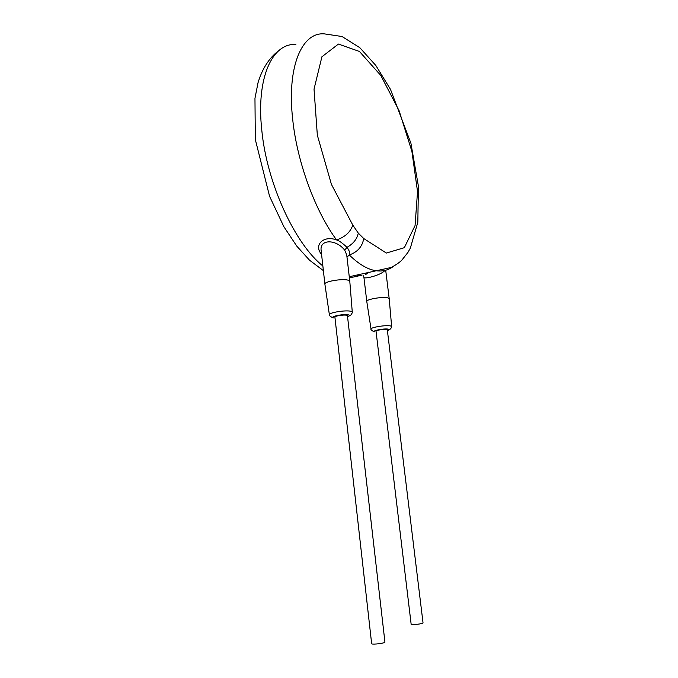 <?xml version="1.0" encoding="UTF-8"?>
<svg xmlns="http://www.w3.org/2000/svg" width="678" height="678" viewBox="0 0 678 678"><rect width="100%" height="100%" fill="white"/><g stroke="black" fill="none" stroke-linecap="round" stroke-linejoin="round"><path stroke-width="1.02" d="M352.797 225.104L358.289 233.122L363.73 238.529L386.367 253.047L404.342 247.69L415.063 225.545L417.538 191.569L411.902 151.389L399.113 110.743L380.807 75.47L359.442 51.46L338.424 44.07L321.914 56.782L314.033 89.132L317.338 135.202L331.432 184.399L352.797 225.104C350.39 232.147 344.983 237.088 336.559 239.936C324.211 235.147 313.609 244.385 321.075 253.784L321.567 254.309M346.983 257.14L349.289 254.953C358.45 263.911 367.078 269.124 375.163 270.59C381.977 271.759 387.977 270.429 393.138 266.581M349.263 276.734L391.511 267.395C396.723 264.378 400.215 261.92 401.961 259.996L407.91 252.445L410.351 248.106L417.826 222.257L418.419 186.272L410.91 143.211L390.486 89.36L375.832 65.478L359.806 47.663L342.026 36.519L324.542 33.9C302.024 31.688 286.658 66.478 292.71 119.514C297.142 162.305 315.363 211.316 336.559 239.936C338.915 240.554 342.39 243.012 346.983 247.326C349.399 250.589 350.162 253.131 349.289 254.953C357.509 252.114 362.323 246.639 363.73 238.529M346.729 254.945L344.712 250.174C336.296 239.181 319.423 238.826 321.152 250.606L324.881 284.074M346.814 255.657L349.789 281.26L348.195 280.226C342.5 278.319 323.525 281.607 324.898 284.235L329.372 314.702M349.806 281.463L352.272 312.075L350.823 311.278C345.619 309.846 328.16 312.736 329.389 314.804C328.872 315.084 329.745 315.956 331.991 317.431L333.983 317.999C328.177 316.948 343.441 313.6 348.424 314.855C350.094 315.304 349.797 315.931 347.551 316.728M347.441 315.753L346.627 315.253C343.763 314.499 334.262 316.058 334.915 317.177L371.646 643.659C371.197 644.651 381.375 643.812 384.18 642.617L384.926 642.058M387.316 329.881L386.689 329.516C384.265 328.898 375.459 330.33 376.036 331.245L411.148 624.235C410.749 625.04 420.114 624.252 422.47 623.277L423.038 622.862M389.214 298.845L387.977 297.922C383.163 296.362 365.578 299.371 366.79 301.532L371.036 329.059M384.57 270.522L384.638 270.751C380.341 275.446 363.315 279.573 363.9 277.192L363.052 275.429M365.73 274.565L368.595 272.149M355.764 275.192L361.433 275.26L349.399 277.929M322.864 265.962C295.083 244.08 266.742 183.348 261.742 129.718C256.089 77.487 272.454 42.782 295.879 44.494M358.289 233.122C357.086 239.012 353.323 243.749 346.983 247.326L344.712 250.174M321.075 253.784L321.499 253.708M391.655 326.677L391.647 326.55C392.062 326.855 391.477 327.813 389.901 329.423L387.409 330.686C389.367 330.017 389.681 329.516 388.341 329.169C384.206 328.16 370.171 331.067 375.053 331.906L373.434 331.491C371.383 330.169 370.586 329.389 371.052 329.135C369.968 327.44 386.138 324.796 390.528 325.957L391.647 326.55L389.206 298.693L385.706 270.242M352.289 312.261L352.272 312.075C353.153 311.448 350.806 315.745 350.306 315.262L347.551 316.736M323.381 270.615L309.583 260.25L296.761 246.106L283.853 226.664L269.581 196.34L255.318 139.515L254.962 98.335L258.03 82.733C262.31 68.503 269.259 57.783 278.87 50.57M387.308 329.83L423.038 622.904M347.433 315.685L384.935 642.117M363.916 277.336L366.781 301.405"/></g></svg>
